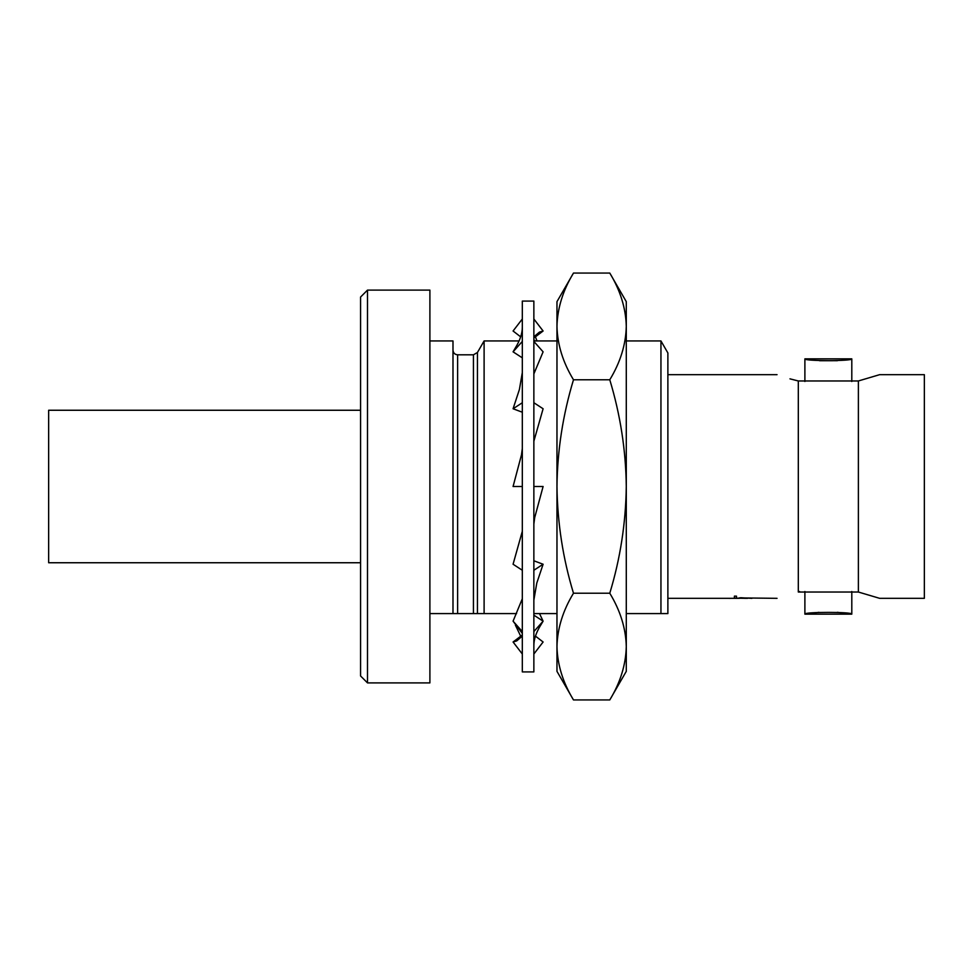 <?xml version="1.0" encoding="UTF-8"?>
<svg xmlns="http://www.w3.org/2000/svg" width="973" height="973" viewBox="0 0 973 973"><rect width="100%" height="100%" fill="white"/><g stroke="black" fill="none" stroke-linecap="round" stroke-linejoin="round"><path stroke-width="1.46" d="M533.861 671.917L533.861 301.083L522.319 301.083L522.319 671.917L533.861 671.917M533.861 654.014L543.104 641.998L535.454 636.111M522.319 631.574L513.075 621.163L522.319 633.399M539.516 613.586L543.104 621.163L533.861 615.155M520.677 336.853L513.075 331.002L522.319 318.986M533.861 339.772L535.162 340.939M533.861 318.986L543.104 331.002L533.861 338.008M522.319 357.845L513.075 351.837L522.319 341.426M533.861 336.792L539.443 332.121L543.104 331.002M513.075 351.837L515.398 347.848C520.069 340.234 522.367 333.325 522.319 327.098M533.861 341.426L543.104 351.837L533.861 373.924M522.319 412.224L513.075 408.757L522.319 402.737M513.075 408.757L519.4 389.504L522.319 372.525M533.861 402.737L543.104 408.757L533.861 441.219M522.319 448.48L521.479 454.877L513.075 486.5L522.319 486.5M533.861 486.5L543.104 486.5L534.7 517.612L533.861 523.997M522.319 531.282L513.075 564.243L522.319 570.263M533.861 570.263L543.104 564.243L533.861 560.776M533.861 600.086L536.792 583.07L543.104 564.243M513.075 621.163L522.319 598.736M533.861 631.574L543.104 621.163L540.903 624.824C536.147 632.438 533.8 639.395 533.861 645.731M522.319 635.004L513.075 641.998L522.319 654.014M513.075 641.998L516.687 640.927L522.319 636.111M789.979 378.85L798.31 380.966C770.58 373.036 770.58 373.036 798.31 380.966L858.381 380.966L858.381 592.034L798.31 592.034C770.58 599.964 770.58 599.964 798.31 592.034C770.58 599.964 770.58 599.964 798.31 592.034L799.587 591.511M626.284 671.346L609.779 699.94C620.336 682.56 625.846 664.778 626.284 646.583L626.284 671.346M573.486 273.06C562.917 290.441 557.42 308.222 556.97 326.417L556.97 486.5C557.383 450.353 562.893 414.79 573.486 379.774C562.905 362.357 557.407 344.576 556.97 326.417L556.97 301.654L573.486 273.06L609.779 273.06C620.348 290.477 625.858 308.271 626.284 326.417L626.284 646.583C625.858 628.424 620.348 610.643 609.779 593.226C620.3 558.66 625.797 523.085 626.284 486.5C625.87 450.353 620.373 414.79 609.779 379.774C620.336 362.406 625.846 344.612 626.284 326.417L626.284 301.654L609.779 273.06M360.569 410.253L48.65 410.253L48.65 562.747L360.569 562.747M727.889 598.322L716.396 598.322L727.889 598.322M740.575 597.726L751.947 598.346L740.575 597.726M739.152 597.896L777.05 598.334M734.42 596.157L736.5 596.157L734.42 596.133L734.42 598.152L747.191 598.334M733.241 598.261L737.303 598.359L733.241 598.261M798.31 380.966L798.31 592.034M858.381 592.034L879.653 598.334L858.381 592.034M879.653 374.666L858.381 380.966L879.653 374.666L924.35 374.666L924.35 598.334L879.653 598.334M804.89 591.511L804.89 614.158L818.974 612.333M837.364 612.309L851.801 614.158C853.248 611.798 803.455 611.798 804.89 614.158L851.801 614.158L851.801 591.511M811.762 359.925L804.89 358.842C803.418 361.19 853.236 361.202 851.801 358.842L851.801 381.489M844.625 359.961L851.801 358.842L804.89 358.842L804.89 381.489M367.502 290.1L360.569 297.033L360.569 675.967L367.502 682.9L429.896 682.9L429.896 290.1L367.502 290.1L367.502 682.9M429.896 340.939L452.992 340.939L452.992 613.586L516.602 613.586M457.614 613.586L457.614 354.804L473.437 354.804L477.439 352.494L484.104 340.939L484.104 613.586M667.879 486.5L667.879 613.586L660.947 613.586L660.947 340.939L667.879 352.956L667.879 486.5M626.284 613.586L660.947 613.586M533.861 613.586L556.97 613.586M429.896 613.586L453.272 613.586M837.412 360.691L819.534 360.703M667.879 598.334L739.504 598.334M736.5 596.157L736.5 598.091M729.008 598.359L731.441 598.334M573.486 593.226C562.966 558.66 557.456 523.085 556.97 486.5L556.97 646.583C557.42 628.388 562.917 610.594 573.486 593.226L609.779 593.226M573.486 699.94C562.905 682.523 557.407 664.729 556.97 646.583L556.97 671.346L573.486 699.94L609.779 699.94M573.486 379.774L609.779 379.774M473.437 354.804L473.437 613.586M477.439 352.494L477.439 613.586M520.677 636.147L515.398 625.153M536.974 340.939L535.454 336.889M737.303 598.334L739.273 598.334M744.759 598.334L747.568 598.334M457.614 354.804C454.841 354.549 453.296 353.004 452.992 350.183M484.104 340.939L519.108 340.939M533.861 340.939L556.97 340.939M626.284 340.939L660.947 340.939M667.879 374.666L777.05 374.666"/></g></svg>
